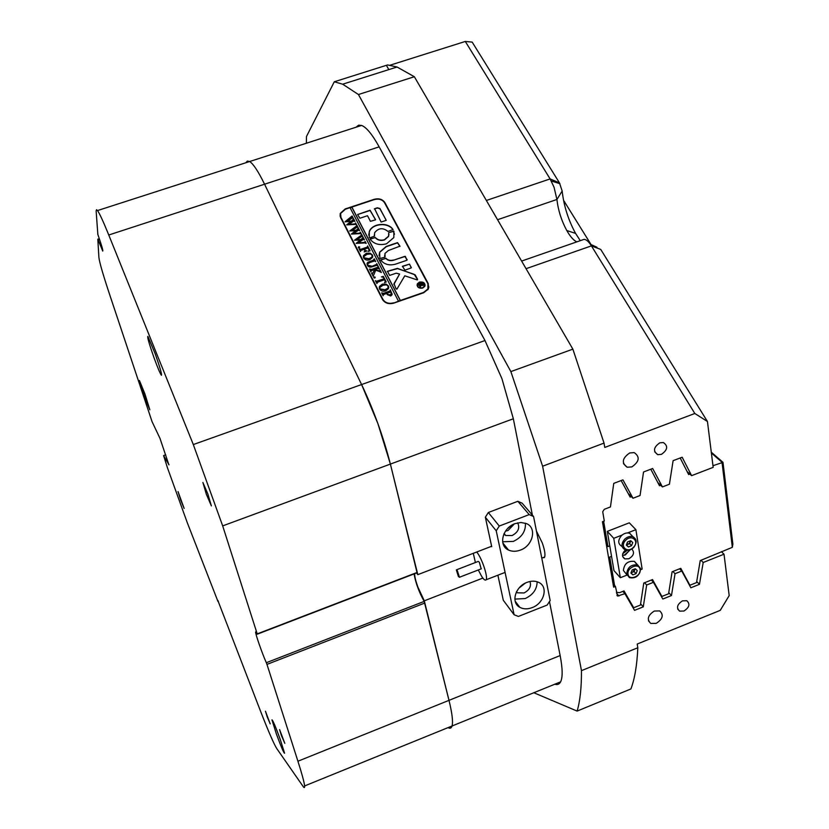 <?xml version="1.0" encoding="UTF-8"?>
<svg xmlns="http://www.w3.org/2000/svg" width="829" height="829" viewBox="0 0 829 829"><rect width="100%" height="100%" fill="white"/><g stroke="black" fill="none" stroke-linecap="round" stroke-linejoin="round"><path stroke-width="1.24" d="M611.553 556.342L609.729 557.057L614.569 585.461M616.424 592.331L619.615 592.652L624.009 590.901L633.688 607.761L640.434 605.056L643.77 583.046L652.506 579.575L661.894 596.455L668.588 593.782L672.101 571.782L680.775 568.331L689.883 585.253L696.526 582.59L700.225 560.601L732.339 547.327L722.018 462.23L711.386 453.017M712.971 465.711L722.981 462.333L732.867 544.093L732.339 547.327M689.873 474.074L688.64 474.551L680.184 457.981M660.744 485.297L659.511 485.773L650.786 469.224M631.377 496.612L630.154 497.079L621.149 480.551M609.781 545.896L607.947 546.612L603.636 521.254M622.766 553.679L627.232 550.332M689.883 585.253L689.013 584.352M607.947 546.612L606.403 544.912M711.282 452.199L722.981 462.333M661.894 596.455L660.609 595.056M633.688 607.761L631.843 605.657M526.995 582.372C515.223 586.517 510.633 602.652 519.783 607.294C523.389 609.242 527.513 609.356 532.166 607.616C544.062 603.419 548.57 586.942 538.923 582.497C535.41 580.766 531.43 580.725 526.995 582.372M514.85 599.108L525.182 598.569C533.068 594.839 537.047 589.232 537.119 581.751M516.353 592.103L517.317 592.797L524.021 592.963C529.513 590.072 531.493 586.248 529.959 581.492M519.037 588.03L525.358 583.108M514.944 523.659C502.405 527.928 498.146 545.596 508.457 550C512.032 551.668 516.011 551.699 520.374 550.093C533.057 545.741 537.202 527.679 526.322 523.545L520.892 522.488L514.944 523.659M502.633 541.762L513.348 541.399C521.814 537.379 525.835 531.306 525.42 523.192M503.845 534.114L505.7 535.503L512.125 535.544C518.229 532.187 520.073 527.959 517.659 522.85M505.524 531.109L508.042 530.508L514.374 523.887M497.887 575.202L503.307 600.289L514.104 614.745L518.384 616.434L547.181 605.056L550.145 600.517L533.575 516.529L529.192 514.602L499.276 526.042L496.229 530.819L514.104 614.745M529.192 514.602L517.835 501.296L522.166 503.203L533.575 516.529M517.835 501.296L488.343 512.498L499.276 526.042M496.229 530.819L485.348 517.203L491.721 546.694M485.348 517.203L488.343 512.498M458.364 576.393L459.421 577.274L457.38 570.756L456.333 569.886L458.364 576.393M481.172 568.86L479.369 562.269L478.281 561.409L456.52 569.813M476.768 551.99L477.991 553.731C482.924 561.098 488.074 577.689 486.095 579.782C485.266 580.777 483.784 579.626 481.639 576.321L478.292 569.969M475.4 562.528L473.286 553.326M563.533 200.276L592.02 246.109M654.319 611.035C647.822 615.263 646.63 619.398 650.755 623.439L656.247 623.346C662.775 619.087 663.936 614.942 659.718 610.911L654.319 611.035M629.677 452.966C622.185 458.188 621.346 462.945 627.159 467.235L631.853 466.903C639.377 461.629 640.175 456.862 634.226 452.613L629.677 452.966M659.77 442.852C653.553 447.245 652.879 451.173 657.76 454.655L661.428 454.354C667.666 449.929 668.309 445.992 663.345 442.541L659.77 442.852M682.505 600.849C677.096 604.403 676.143 607.833 679.625 611.139L683.966 611.014C689.396 607.429 690.339 603.999 686.785 600.704L682.505 600.849M377.91 423.64L361.599 384.542L264.565 184.214C258.265 171.365 253.291 163.8 249.622 161.531C253.291 163.8 258.265 171.365 264.565 184.214L361.599 384.542C373.734 410.168 383.33 436.686 390.386 464.085L377.91 423.64M356.107 127.2L358.501 125.262L361.61 125.428C366.418 127.283 372.273 134.422 379.164 146.857L484.986 340.543L501.939 378.677L513.348 418.769L390.386 464.085L417.08 572.766L257.218 634.206L255.612 631.926C255.166 633.387 262.306 653.874 266.327 662.713L424.189 601.398L448.997 700.35L424.303 600.818L482.861 578.072M576.818 241.881C573.585 240.379 570.228 236.586 566.767 230.514C561.451 220.669 558.166 210.317 556.922 199.478L554.052 187.261L550.114 178.929L465.297 41.45L472.178 42.103L559.461 182.877L562.166 191.033C563.824 205.861 568.29 219.986 575.575 233.405L580.279 240.679M507.338 528.84L511.783 525.203M491.628 546.27L417.816 574.652L390.386 464.085L222.68 525.887L257.218 633.895L417.256 572.393M542.715 557.772L544.373 557.554C545.575 555.337 544.891 550.477 542.311 542.974L536.456 531.109M424.303 600.818L417.857 587.036C415.702 580.963 414.624 576.528 414.614 573.709M416.51 572.984L417.816 574.652M423.795 292.699L393.723 303.145C388.718 304.419 384.977 303.207 382.521 299.497L340.543 217.426L340.232 213.436L345.175 208.96L374.2 199.302C378.988 198.121 382.552 199.229 384.905 202.628L428.272 283.653L428.272 289.083L423.795 292.699M700.992 560.29L703.199 562.497L724.018 554.207L721.396 551.679M651.345 580.031L653.449 582.3L646.661 585.005L644.579 582.725M679.614 568.798L681.77 571.026L675.044 573.709L672.889 571.461M657.77 482.457L662.423 486.913L669.417 484.219L673.107 460.686L682.143 457.225L691.604 475.659L713.178 467.349L707.448 421.515L694.826 413.484L591.419 245.881C588.6 241.426 586.093 239.27 583.896 239.415L583.005 239.726M628.113 493.338L633.004 498.25L640.04 495.535L643.542 471.991L652.661 468.499L662.423 486.913M687.127 471.577L691.604 475.659M217.84 600.445L260.451 710.971C268.441 731.447 273.871 743.965 276.731 748.525L303.031 786.338C304.243 788.078 304.761 787.944 304.606 785.944C304.253 782.348 302.025 774.11 297.922 761.229L448.997 700.35C452.168 713.323 453.183 721.872 452.043 725.997C453.183 721.872 452.168 713.323 448.997 700.35L560.145 655.552L549.472 601.543M542.622 466.219L510.871 371.589L572.87 349.144L604.03 443.1L542.622 466.219L581.471 670.64L637.812 647.75C637.055 665.013 634.755 678.744 630.91 688.94L577.108 711.085C580.082 701.168 581.533 687.687 581.471 670.64M414.355 76.724L358.439 94.516L342.688 84.195L334.294 81.77L387.64 64.931L397.039 67.014L414.355 76.724L572.87 349.144M334.294 81.77L306.461 136.536L306.409 143.22M390.044 65.201L465.297 41.45M604.03 443.1L604.755 447.442L694.826 413.484M724.018 554.207L729.188 595.616L720.256 610.351L637.2 644.04L637.812 647.75M681.77 571.026L690.868 587.771L699.458 584.331L703.199 562.497M653.449 582.3L662.827 599.015L671.469 595.543L675.044 573.709M622.859 591.367L624.9 593.668L634.558 610.351L643.273 606.849L646.661 585.005M624.9 593.668L617.574 596.051L615.419 586.424L613.025 583.709M633.004 498.25L622.931 479.867L613.75 483.38L610.445 506.944L604.289 509.317L602.714 511.731L604.289 520.995L602.445 521.71L613.615 587.139L615.419 586.424M386.874 66.206L388.822 69.605M526.052 268.689L591.419 245.881L600.735 249.425L707.448 421.515M596.517 247.819L596.973 247.27L590.352 244.265M532.394 515.151L513.348 418.769M560.145 655.552C562.642 668.588 562.798 677.355 560.611 681.852C559.326 684.298 557.389 685.086 554.808 684.215M577.108 711.085L533.845 692.743M358.439 94.516L510.871 371.589M359.444 126.122L359.081 125.127M668.775 592.652L671.469 595.543M640.62 603.875L643.273 606.849M696.712 581.512L699.458 584.331M340.118 216.286L340.232 213.436M428.541 285.964L428.894 287.259M417.422 285.217C417.857 287.632 419.547 288.565 422.51 288.026L424.438 286.461L424.728 285.207M422.51 287.787L424.438 286.212C424.935 283.228 423.339 281.953 419.64 282.378L417.692 283.974C417.225 286.938 418.832 288.212 422.51 287.787M419.474 282.078L417.319 283.85C416.79 287.145 418.583 288.565 422.676 288.088L424.811 286.347C425.37 283.031 423.588 281.601 419.474 282.078M425.132 285.207C424.489 282.668 422.603 281.705 419.474 282.316L417.018 285.217M396.904 289.155L404.79 275.808L417.225 279.912L417.547 279.269L415.236 274.927L397.485 268.368L387.475 271.27L389.64 275.425L396.169 273.187L399.609 274.036L394.003 283.694L396.107 288.896L396.904 289.155M417.578 279.58L414.179 274.326L397.495 268.617L387.205 271.497M386.542 243.788L393.806 237.591L393.899 231.218L388.718 232.659L388.573 236.172L384.407 239.736C380.594 240.762 377.547 239.985 375.268 237.415L370.138 239.249C374.045 244.109 379.516 245.622 386.542 243.788M394.5 234.234L393.257 231.239L388.718 232.659M388.946 234.327L388.573 236.42L384.418 239.985C380.604 241.001 377.558 240.234 375.278 237.664L370.107 238.959M376.615 264.565L376.729 263.581L377.941 265.933L376.853 265.311L372.47 266.689C370.159 267.58 368.48 267.125 367.434 265.342L367.133 263.218L367.91 262.233L373.195 260.254L374.252 258.793L375.703 261.601L374.698 260.98L369.91 262.472L367.693 263.912L367.807 265.259L372.159 266.244L376.698 264.358M379.392 271.466L375.692 270.223L373.164 276.254L371.568 273.145L373.029 272.865L374.729 269.477L371.143 270.772L370.926 271.891L369.475 269.052L371.506 269.466L377.827 267.228L378.034 266.119L379.506 268.959L377.464 268.534L374.884 269.425L379.278 270.896L380.076 270.057L381.35 272.534L379.392 271.466M373.775 277.725L374.2 276.907L375.216 277.238L374.791 278.057L373.775 277.725M381.454 276.886L383.33 276.358L386.241 281.984L384.459 282.71L385.278 281.756L384.646 279.715L377.951 282.015L376.884 283.508L375.413 280.648L376.428 281.29L384.159 278.762L383.278 277.28L381.454 276.886M382.314 284.129L386.179 284.098L388.48 286.036L388.511 288.596L385.796 290.844C383.029 291.642 380.957 291.031 379.558 289.01L379.454 286.451L382.314 284.129L386.179 284.098M393.568 302.834C388.801 304.056 385.236 302.896 382.894 299.362L340.906 217.302L340.615 213.499L345.32 209.24L350.045 207.664L398.469 301.134L393.578 303.196M390.708 295.974L387.236 294.596L386.78 293.342L383.257 294.73L383.153 295.735L381.661 292.844L383.723 293.269L390.21 290.865L390.314 289.849L391.982 294.886L390.708 295.974M366.397 253.218L370.211 253.197L372.459 255.073L372.563 257.384L369.786 259.757C367.06 260.534 365.019 259.933 363.651 257.974L363.506 255.622L366.397 253.218L370.211 253.197M368.159 251.311L369.185 250.472L368.2 247.902L364.542 249.146L365.164 250.358L366.874 250.98L364.149 251.902L364.915 251.125L364.19 249.27L360.75 250.503L360.522 251.601L359.092 248.814L361.112 249.218L367.382 247.021L367.599 245.933L370.097 250.762L368.159 251.311M358.315 247.55L358.739 246.752L359.734 247.073L359.309 247.871L358.315 247.55M365.019 241.477L366.035 243.436L365.102 242.897L356.18 243.394L360.387 240.047L354.532 240.182L361.268 235.281L361.599 234.327L362.864 236.773L361.755 236.389L356.729 239.892L361.226 239.446L363.133 237.291L364.459 239.85L363.289 239.426L358.335 242.845L364.874 242.389L365.019 241.477M360.221 232.203L361.226 234.141L360.294 233.602L351.423 234.099L355.61 230.783L349.786 230.908L356.501 226.058L356.833 225.105L358.087 227.529L356.988 227.146L351.973 230.628L356.449 230.182L358.356 228.048L359.662 230.586L358.501 230.161L353.568 233.55L360.076 233.104L360.221 232.203M355.465 222.991L356.46 224.918L355.537 224.39L346.698 224.887L350.874 221.592L345.071 221.716L352.107 215.965L353.341 218.359L352.252 217.986L347.258 221.436L351.703 221.001L353.61 218.877L354.916 221.395L353.755 220.98L348.833 224.338L355.309 223.892L355.465 222.991M398.469 301.134L400.355 300.481L351.869 207.063L374.345 199.582C378.905 198.463 382.304 199.509 384.552 202.742L427.899 283.777L427.899 289.704M400.355 300.481L423.64 292.399L427.899 288.948M381.122 222.058L386.231 220.348L379.972 208.556L377.413 207.768L374.594 208.711L381.122 222.058M367.496 215.716L370.428 221.312L375.547 219.851L370.066 210.214L357.568 214.545L359.91 218.245L367.496 215.716M385.07 256.741L384.967 253.436L388.345 250.534L399.951 246.161L397.537 242.617L386.21 246.462L379.641 252.13L379.879 258.503L384.801 257.239L384.646 255.228M387.941 231.415L393.039 229.602C388.355 221.757 372.076 223.146 369.288 231.633L369.288 237.612L369.941 237.85L374.49 236.161L374.615 232.783C378.407 227.882 382.853 227.426 387.941 231.415M409.505 264.13L402.448 266.264L404.904 270.181L411.329 267.85L409.505 264.13L402.448 266.523M393.34 260.037C390.304 260.866 387.837 260.265 385.941 258.233L380.77 260.109C384.324 264.461 389.236 265.808 395.506 264.161L406.915 260.254L405.36 256.348L393.35 260.285C390.304 261.114 387.837 260.513 385.951 258.482L380.739 259.809M420.572 286.44L420.179 287.57L419.692 286.658L420.831 284.482L419.132 285.611L418.407 284.233L422.51 282.813L423.401 285.363L421.433 285.3L420.572 286.44M428.52 288.554L428.479 287.259M400.355 300.72L351.879 207.312L350.159 207.882M340.512 216.265L340.512 217.364M407.174 259.746L404.739 256.389L393.35 260.285M411.319 267.56L409.505 264.378M374.49 236.151L374.283 234.835M393.07 229.892L393.039 229.851C388.355 222.006 372.086 223.395 369.299 231.882L368.739 235.115M399.972 246.431L397.537 242.856L386.221 246.71L379.641 252.379L379.05 255.456M375.537 219.592L370.076 210.462L357.568 214.545M393.879 284.42L399.609 274.036M386.231 220.348L379.983 208.815L377.423 208.017L374.314 208.949M419.764 286.803L421.028 284.844M418.904 284.782L422.469 283.29M422.51 283.052L423.484 285.103M422.541 285.487L422.707 283.829L420.997 284.42L422.541 285.487L423.132 284.679M421.07 284.803L422.541 285.249M382.045 293.248L382.718 293.497M382.718 293.735L390.21 290.865M390.314 290.098L392.158 294.171M390.034 295.083L391.361 293.808L390.822 291.953L387.112 293.228L387.444 294.388L390.034 295.083L391.485 293.373M387.444 294.388L390.034 294.844M387.112 293.228L387.433 294.15M386.179 284.347L388.48 286.036M388.48 286.274L388.811 287.383M379.216 287.85L379.464 286.689L382.314 284.368M379.723 288.264L379.92 289.114L385.039 289.984L388.003 288.15L388.304 287.021M387.993 287.901L388.065 286.057L386.438 284.875L382.936 285.269L379.858 287.435L379.92 288.875L385.029 289.746L388.003 288.15M381.951 276.99L383.33 276.358M383.34 276.596L386.138 282.026M384.532 282.679L385.039 282.098M385.05 282.347L385.35 281.477M375.786 281.041L376.428 281.29M376.439 281.528L384.159 278.762M373.744 277.632L374.2 276.907M374.211 277.155L375.216 277.238M371.817 273.311L372.49 273.477M372.501 273.715L374.729 269.477M369.838 269.446L370.449 269.684M370.459 269.933L377.827 267.228M377.837 267.477L378.003 266.938M378.045 266.368L379.402 268.99M379.278 270.896L374.884 269.425M380.086 270.295L381.257 272.565M376.729 263.819L377.837 265.964M367.009 264.099L367.91 262.233M367.921 262.482L373.195 260.254M373.205 260.493L374.231 259.56M374.262 259.031L375.599 261.632M367.599 264.638L367.807 265.259M367.817 265.498L372.169 266.492L376.625 264.803M370.221 253.436L372.459 255.073M372.47 255.311L372.781 256.337M363.32 256.897L363.527 255.86L366.408 253.467M363.817 257.28L364.014 258.088L369.06 258.928L371.983 257.135L372.283 256.006M371.972 256.897L372.066 255.094L370.459 253.943L367.009 254.327L363.921 256.524L364.004 257.84L369.04 258.689L371.983 257.135M365.164 250.358L364.542 249.146M365.174 250.596L366.553 251.083M364.491 251.788L364.936 251.021M359.465 249.208L360.066 249.436M360.076 249.684L367.382 247.021M367.392 247.27L367.558 246.731M367.61 246.182L370.003 250.793M368.335 251.456L369.226 250.275M358.283 247.467L358.739 246.752M358.75 247.001L359.734 247.073M365.268 241.643L366.169 243.394M356.149 243.332L360.387 240.047M354.636 240.369L361.268 235.281M361.278 235.529L361.485 234.918M361.61 234.576L362.76 236.804M361.226 239.446L356.729 239.892M361.237 239.695L361.89 238.97M361.91 239.218L362.397 238.617M362.408 238.866L362.843 238.203M362.978 238.224L363.009 237.674M363.143 237.54L364.356 239.892M364.874 242.389L358.335 242.845M364.884 242.638L365.185 241.995M360.47 232.369L361.361 234.089M351.392 234.037L355.61 230.783M349.879 231.104L356.501 226.058M356.511 226.307L356.708 225.695M356.843 225.364L357.983 227.56M356.449 230.182L351.973 230.628M356.46 230.431L357.112 229.706M357.123 229.954L357.62 229.364M357.631 229.612L358.066 228.949M358.201 228.97L358.232 228.431M358.366 228.296L359.568 230.617M360.076 233.104L353.568 233.55M360.087 233.343L360.387 232.711M355.714 223.167L356.594 224.877M346.667 224.825L350.874 221.592M345.175 221.913L351.776 216.897M351.786 217.157L351.983 216.535M352.118 216.214L353.247 218.39M351.703 221.001L347.258 221.436M351.724 221.25L352.377 220.524M352.387 220.773L352.874 220.182M352.895 220.431L353.32 219.768M353.455 219.799L353.486 219.25M353.62 219.125L354.812 221.426M355.309 223.892L348.833 224.338M355.33 224.141L355.62 223.498M629.895 549.917L625.346 554.943L622.517 555.357M625.418 549.969C621.812 553.637 621.626 556.622 624.869 558.901L628.869 558.767C633.833 555.627 634.796 552.383 631.771 549.036M626.952 575.108L620.351 577.72L613.957 570.58L607.315 531.379L613.75 538.311L622.113 535.057M627.574 532.923L635.895 529.679L642.133 569.098L640.61 569.699M607.315 531.379L629.304 522.83L635.895 529.679M620.351 577.72L613.75 538.311M629.822 550.207L624.258 555.264M630.444 540.809L629.408 543.42L626.569 544.508M622.206 546.736L621.791 546.29C617.885 543.865 617.75 540.342 621.367 535.731C624.05 533.254 626.817 532.436 629.667 533.275L632.61 536.363M630.786 540.736L629.677 543.669L626.434 544.881M626.351 545.088L627.532 541.959L630.734 540.695L632.755 542.549L631.563 545.679L628.372 546.943L626.351 545.088M629.677 543.669L631.563 545.679M626.486 544.933L628.372 546.943M626.817 574.725L623.408 570.466C624.175 563.793 627.822 560.756 634.372 561.368L637.076 564.28M634.952 568.87L634.175 571.585L631.004 572.818L632.89 574.88L630.91 573.067L632.102 570L635.263 568.746L632.6 572.207L631.159 572.414M635.263 568.746L637.242 570.57L636.05 573.637L632.89 574.88M634.175 571.585L636.05 573.637M267.166 716.753L270.213 723.872L265.456 711.23L267.166 716.753M281.414 735.561L284.824 743.364L279.591 729.603L281.414 735.561M276.399 734.028C281.145 746.888 283.881 753.281 284.585 753.229L280.14 739.074C275.404 726.266 272.668 719.852 271.953 719.831L276.399 734.028M144.319 396.335L149.831 409.785L144.92 393.941L139.417 380.49L144.319 396.335M154.08 357.91C157.811 368.086 160.256 373.879 161.437 375.288C162.007 374.397 159.914 367.206 155.147 353.693L147.852 336.367C147.189 337.061 149.261 344.242 154.08 357.91M217.789 600.465L218.338 601.263M206.39 494.364L211.385 505.908L207.872 494.032L202.887 482.478L206.39 494.364M180.691 500.063L184.131 508.415L178.028 491.545L180.691 500.063M217.934 601.419L187.126 522.27L167.385 467.587L163.593 455.587L169.023 464.8M424.852 603.025L266.969 664.392L297.922 761.229M266.969 664.392L266.327 662.713M222.68 525.887L193.312 444.562L484.986 340.543M379.164 146.857L108.765 235.001L193.312 444.562M108.765 235.001C103.314 221.571 99.563 213.426 97.511 210.566L96.516 209.696L96.133 210.877L97.843 234.452C101.604 245.249 103.242 250.783 102.755 251.083L97.812 239.198L99.325 238.711M168.898 464.841L159.956 438.303L152.049 421.629L109.936 295.435C103.138 274.99 99.459 262.327 98.9 257.456L97.812 239.198M245.83 162.753L247.363 161.075L249.622 161.531L97.511 210.566M414.065 573.927C415.65 582.942 419.018 592.103 424.189 601.398M560.611 681.852L452.043 725.997C451.359 728.225 450.033 728.764 448.054 727.613M99.604 239.54L98.164 240.016M165.707 454.831L163.593 455.587M564.663 201.779L563.896 202.048M486.364 200.463L550.114 178.929L559.461 182.877M616.589 593.315L618.962 596.03M358.967 126.277L358.584 125.241L358.967 126.277M562.166 191.033L556.922 199.478L497.566 219.716M384.936 203.468L384.905 202.628M428.261 284.616L428.272 283.653M382.894 299.362L382.925 300.181M340.906 217.302L340.978 218.276M633.387 547.358C639.76 541.347 631.739 533.876 625.698 540.27C619.325 546.332 627.408 553.72 633.387 547.358M629.667 533.275L632.983 536.757C636.91 539.202 637.128 542.808 633.625 547.565C630.672 550.176 627.822 550.933 625.066 549.814C621.149 547.389 621.014 543.855 624.641 539.233C627.346 536.746 630.123 535.917 632.983 536.757L636.164 541.617M628.04 574.207C628.89 581.212 641.491 576.207 640.102 569.43C639.304 562.404 626.62 567.399 628.04 574.207M634.372 561.368L640.568 569.088C639.387 575.927 635.677 578.766 629.439 577.626L626.662 574.051C627.429 567.357 631.097 564.311 637.667 564.922L640.537 568.559M515.182 601.243L519.783 607.294M516.519 591.761L517.317 592.797M502.851 542.954L508.457 550M504.115 533.534L505.7 535.503M459.421 577.274L481.38 568.777M544.674 557.015L541.783 558.135M505.089 572.404L486.095 579.782M648.465 620.838L650.755 623.439M623.46 463.629L627.159 467.235M654.672 451.795L657.76 454.655M677.687 609.035L679.625 611.139M397.039 67.014L342.688 84.195M616.942 595.326L617.574 596.051M521.617 261.062L583.896 239.415M559.938 183.686L551.285 180.981M566.767 230.514L575.575 233.405M361.61 125.428L249.622 161.531M624.869 558.901L622.703 556.539M452.043 725.997L304.606 785.944"/></g></svg>
